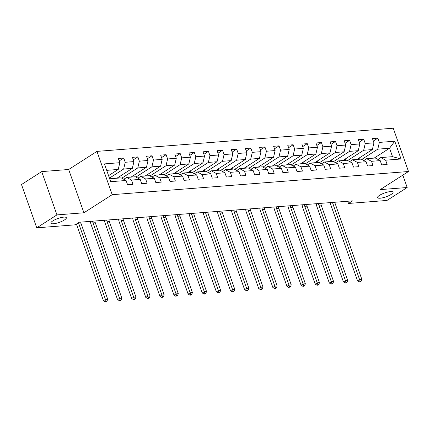 <?xml version="1.0" encoding="UTF-8"?>
<svg xmlns="http://www.w3.org/2000/svg" width="430" height="430" viewBox="0 0 430 430"><rect width="100%" height="100%" fill="white"/><g stroke="black" fill="none" stroke-linecap="round" stroke-linejoin="round"><path stroke-width="0.64" d="M64.403 219.988A8.202 2.053 -19.4 0 1 56.163 223.304A8.202 2.053 -19.4 0 1 50.874 223.165A8.202 2.053 -19.4 0 1 52.82 220.896A8.202 2.053 -19.4 0 1 61.06 217.585A8.202 2.053 -19.4 0 1 66.349 217.72A8.202 2.053 -19.4 0 1 64.403 219.988M391.112 194.446A8.202 2.053 -19.4 0 1 382.877 197.757A8.202 2.053 -19.4 0 1 377.588 197.623A8.202 2.053 -19.4 0 1 379.529 195.349A8.202 2.053 -19.4 0 1 387.769 192.038A8.202 2.053 -19.4 0 1 393.058 192.172A8.202 2.053 -19.4 0 1 391.112 194.446M41.699 171.602L56.948 214.898L83.915 212.785L68.671 169.495L41.699 171.602L21.5 184.54L36.743 227.83L75.207 224.825L79.249 222.235L352.562 200.869L348.52 203.454L386.984 200.445L407.188 187.512L402.829 175.139M68.671 169.495L96.954 151.387L393.256 128.215L408.5 171.511L112.198 194.677L96.954 151.387M109.671 178.778L121.201 177.875L126.081 180.487L127.586 184.76L133.015 184.336L131.51 180.062L140.196 179.385L141.701 183.653L147.13 183.228L145.63 178.961L154.316 178.278L155.821 182.551L161.25 182.126L159.745 177.853L168.436 177.176L169.936 181.449L175.37 181.025L173.865 176.751L182.551 176.074L184.056 180.342L189.485 179.917L187.98 175.65L196.671 174.967L198.176 179.24L203.605 178.815L202.1 174.542L210.791 173.865L212.291 178.133L217.725 177.708L216.22 173.44L224.906 172.758L226.411 177.031L231.84 176.606L230.335 172.333L239.026 171.656L240.531 175.929L245.96 175.504L244.455 171.231L253.141 170.554L254.646 174.822L260.075 174.397L258.575 170.129L267.261 169.447L268.766 173.72L274.195 173.295L272.69 169.022L281.381 168.345L282.886 172.618L288.315 172.194L286.81 167.92L295.496 167.243L297.001 171.511L302.43 171.086L300.93 166.819L309.616 166.136L311.121 170.409L316.55 169.984L315.045 165.711L323.736 165.034L325.236 169.302L330.67 168.877L329.165 164.609L337.851 163.932L339.356 168.2L344.785 167.775L343.28 163.507L351.971 162.825L353.476 167.098L358.905 166.673L357.4 162.4L366.091 161.723L367.591 165.991L373.025 165.566L371.52 161.298L380.206 160.616L381.711 164.889L387.14 164.464L385.635 160.191L401.023 158.993L394.762 141.207L389.553 148.237L377.787 149.156L361.775 159.412M126.081 180.487L110.693 181.691L104.431 163.905L119.814 162.701L118.314 158.433L123.743 158.009L119.191 160.922M394.762 141.207L379.373 142.411L377.868 138.137L372.439 138.562L373.944 142.835L365.258 143.512L363.753 139.239L358.319 139.664L359.824 143.937L351.138 144.614L349.633 140.347L344.204 140.771L345.709 145.039L337.018 145.722L335.513 141.448L330.084 141.873L331.589 146.146L322.903 146.823L321.398 142.55L315.969 142.975L317.469 147.248L308.783 147.925L307.278 143.658L301.849 144.082L303.354 148.35L294.663 149.033L293.163 144.76L287.729 145.184L289.234 149.457L280.548 150.135L279.043 145.867L273.614 146.291L275.114 150.559L266.428 151.236L264.923 146.969L259.494 147.393L260.999 151.661L252.308 152.344L250.808 148.071L245.374 148.495L246.879 152.768L238.193 153.446L236.688 149.178L231.259 149.602L232.764 153.87L224.073 154.553L222.568 150.28L217.139 150.704L218.644 154.977L209.958 155.655L208.453 151.381L203.019 151.806L204.524 156.079L195.838 156.756L194.333 152.489L188.904 152.913L190.409 157.181L181.718 157.864L180.213 153.591L174.784 154.015L176.289 158.288L167.603 158.966L166.098 154.692L160.669 155.117L162.169 159.39L153.483 160.067L151.978 155.8L146.549 156.224L148.054 160.492L139.363 161.175L137.863 156.902L132.429 157.326L133.934 161.599L125.248 162.277L123.743 158.009M140.196 179.385L135.316 176.773L126.63 177.45L123.797 179.267M109.44 178.133L123.663 169.028L132.349 168.35L116.949 178.208M126.63 177.45L131.51 180.062M125.248 162.277L123.663 169.028M133.934 161.599L132.349 168.35M154.316 178.278L149.436 175.671L140.75 176.348L137.917 178.16M121.765 178.181L137.783 167.926L146.469 167.243L131.069 177.106M140.75 176.348L145.63 178.961M139.363 161.175L137.783 167.926M148.054 160.492L146.469 167.243M168.436 177.176L163.556 174.564L154.864 175.246L152.032 177.058M135.88 177.074L151.898 166.819L160.589 166.141L145.184 175.999M154.864 175.246L159.745 177.853M153.483 160.067L151.898 166.819M162.169 159.39L160.589 166.141M182.551 176.074L177.671 173.462L168.985 174.139L166.152 175.956M150 175.972L166.018 165.717L174.704 165.034L159.304 174.897M168.985 174.139L173.865 176.751M167.603 158.966L166.018 165.717M176.289 158.288L174.704 165.034M196.671 174.967L191.791 172.355L183.099 173.037L180.267 174.849M164.12 174.865L180.138 164.609L188.824 163.932L173.424 173.795M183.099 173.037L187.98 175.65M181.718 157.864L180.138 164.609M190.409 157.181L188.824 163.932M210.791 173.865L205.911 171.253L197.22 171.93L194.387 173.747M178.235 173.763L194.252 163.507L202.944 162.83L187.539 172.688M197.22 171.93L202.1 174.542M195.838 156.756L194.252 163.507M204.524 156.079L202.944 162.83M224.906 172.758L220.026 170.151L211.34 170.828L208.507 172.645M192.355 172.661L208.373 162.406L217.059 161.723L201.659 171.586M211.34 170.828L216.22 173.44M209.958 155.655L208.373 162.406M218.644 154.977L217.059 161.723M239.026 171.656L234.146 169.044L225.454 169.726L222.622 171.538M206.475 171.554L222.487 161.298L231.179 160.621L215.779 170.484M225.454 169.726L230.335 172.333M224.073 154.553L222.487 161.298M232.764 153.87L231.179 160.621M253.141 170.554L248.26 167.942L239.575 168.619L236.742 170.436M220.59 170.452L236.607 160.197L245.293 159.519L229.894 169.377M239.575 168.619L244.455 171.231M238.193 153.446L236.607 160.197M246.879 152.768L245.293 159.519M267.261 169.447L262.381 166.84L253.695 167.517L250.862 169.329M234.71 169.35L250.728 159.095L259.414 158.412L244.014 168.275M253.695 167.517L258.575 170.129M252.308 152.344L250.728 159.095M260.999 151.661L259.414 158.412M281.381 168.345L276.501 165.733L267.809 166.415L264.977 168.227M248.83 168.243L264.842 157.987L273.534 157.31L258.134 167.168M267.809 166.415L272.69 169.022M266.428 151.236L264.842 157.987M275.114 150.559L273.534 157.31M295.496 167.243L290.615 164.631L281.929 165.308L279.097 167.125M262.945 167.141L278.962 156.885L287.648 156.208L272.249 166.066M281.929 165.308L286.81 167.92M280.548 150.135L278.962 156.885M289.234 149.457L287.648 156.208M309.616 166.136L304.736 163.529L296.05 164.206L293.217 166.018M277.065 166.039L293.083 155.784L301.769 155.101L286.369 164.964M296.05 164.206L300.93 166.819M294.663 149.033L293.083 155.784M303.354 148.35L301.769 155.101M323.736 165.034L318.856 162.422L310.164 163.104L307.332 164.916M291.18 164.932L307.197 154.676L315.889 153.999L300.489 163.857M310.164 163.104L315.045 165.711M308.783 147.925L307.197 154.676M317.469 147.248L315.889 153.999M337.851 163.932L332.971 161.32L324.285 161.997L321.452 163.814M305.3 163.83L321.317 153.575L330.004 152.892L314.604 162.755M324.285 161.997L329.165 164.609M322.903 146.823L321.317 153.575M331.589 146.146L330.004 152.892M351.971 162.825L347.091 160.213L338.399 160.895L335.567 162.707M319.42 162.723L335.438 152.467L344.124 151.79L328.724 161.653M338.399 160.895L343.28 163.507M337.018 145.722L335.438 152.467M345.709 145.039L344.124 151.79M366.091 161.723L361.211 159.111L352.519 159.788L349.687 161.605M333.535 161.621L349.552 151.365L358.244 150.688L342.839 160.546M352.519 159.788L357.4 162.4M351.138 144.614L349.552 151.365M359.824 143.937L358.244 150.688M380.206 160.616L375.325 158.009L366.639 158.686L363.807 160.503M347.655 160.519L363.673 150.263L372.358 149.581L356.959 159.444M366.639 158.686L371.52 161.298M365.258 143.512L363.673 150.263M373.944 142.835L372.358 149.581M401.023 158.993L392.52 156.665L380.754 157.584L377.922 159.396M374.154 158.1L389.553 148.237L392.52 156.665M380.754 157.584L385.635 160.191M379.373 142.411L377.787 149.156M56.948 214.898L36.743 227.83M83.915 212.785L112.198 194.677M408.5 171.511L380.217 189.619L407.188 187.512M347.746 201.245L348.52 203.454M108.564 175.644L118.234 169.452L106.704 170.355M119.814 162.701L118.234 169.452M377.868 138.137L373.315 141.051M359.539 157.794L360.034 159.202M345.419 158.896L345.919 160.304M363.753 139.239L359.2 142.158M331.304 159.998L331.799 161.411M349.633 140.347L345.08 143.26M317.184 161.105L317.684 162.513M335.513 141.448L330.96 144.362M303.064 162.207L303.564 163.62M321.398 142.55L316.846 145.469M288.949 163.309L289.444 164.722M307.278 143.658L302.725 146.571M274.829 164.416L275.329 165.824M293.163 144.76L288.605 147.678M260.714 165.518L261.209 166.931M279.043 145.867L274.49 148.78M246.594 166.625L247.089 168.033M264.923 146.969L260.37 149.882M232.474 167.727L232.974 169.135M250.808 148.071L246.256 150.989M218.359 168.829L218.854 170.242M236.688 149.178L232.135 152.091M204.239 169.936L204.734 171.344M222.568 150.28L218.015 153.193M190.119 171.038L190.619 172.451M208.453 151.381L203.901 154.3M176.004 172.14L176.499 173.553M194.333 152.489L189.78 155.402M161.884 173.247L162.384 174.655M180.213 153.591L175.66 156.504M147.764 174.349L148.264 175.762M166.098 154.692L161.546 157.611M133.649 175.451L134.144 176.864M151.978 155.8L147.425 158.713M119.529 176.558L120.029 177.966M137.863 156.902L133.305 159.82M334.868 202.25A6.407 4.52 -94.5 0 0 335.276 203.949L361.834 279.36L359.571 279.538L360.179 281.397L359.373 281.913L360.281 281.844L361.087 281.322L360.179 281.397M332.605 202.428A6.407 4.52 -94.5 0 0 333.019 204.126L359.571 279.538L357.55 280.833L330.998 205.422A9.61 6.783 85.5 0 1 330.348 202.605M357.55 280.833L359.373 281.913M361.087 281.322L361.834 279.36M320.753 203.352A6.407 4.52 -94.5 0 0 321.162 205.056L347.719 280.467L345.457 280.645L346.064 282.499L345.258 283.015L346.161 282.945L346.967 282.429L346.064 282.499M318.49 203.53A6.407 4.52 -94.5 0 0 318.899 205.234L345.457 280.645L343.436 281.935L316.878 206.524A9.61 6.783 85.5 0 1 316.227 203.707M343.436 281.935L345.258 283.015M346.967 282.429L347.719 280.467M306.633 204.46A6.407 4.52 -94.5 0 0 307.041 206.158L333.599 281.569L331.337 281.747L331.944 283.601L331.138 284.123L332.852 283.531L331.944 283.601M304.37 204.637A6.407 4.52 -94.5 0 0 304.779 206.335L331.337 281.747L329.315 283.042L302.758 207.631A9.61 6.783 85.5 0 1 302.113 204.809M329.315 283.042L331.138 284.123M332.852 283.531L333.599 281.569M292.513 205.561A6.407 4.52 -94.5 0 0 292.927 207.26L319.479 282.677L317.216 282.849L317.829 284.708L317.017 285.224L317.926 285.154L318.732 284.638L317.829 284.708M290.25 205.739A6.407 4.52 -94.5 0 0 290.664 207.437L317.216 282.849L315.201 284.144L288.643 208.733A9.61 6.783 85.5 0 1 287.992 205.916M315.201 284.144L317.017 285.224M318.732 284.638L319.479 282.677M278.398 206.663A6.407 4.52 -94.5 0 0 278.807 208.367L305.364 283.779L303.102 283.956L303.709 285.81L302.903 286.326L303.806 286.256L304.612 285.74L303.709 285.81M276.135 206.841A6.407 4.52 -94.5 0 0 276.544 208.545L303.102 283.956L301.081 285.246L274.523 209.835A9.61 6.783 85.5 0 1 273.872 207.018M301.081 285.246L302.903 286.326M304.612 285.74L305.364 283.779M264.278 207.771A6.407 4.52 -94.5 0 0 264.686 209.469L291.244 284.88L288.981 285.058L289.589 286.912L288.783 287.433L290.497 286.842L289.589 286.912M262.015 207.948A6.407 4.52 -94.5 0 0 262.424 209.647L288.981 285.058L286.96 286.353L260.403 210.942A9.61 6.783 85.5 0 1 259.758 208.125M286.96 286.353L288.783 287.433M290.497 286.842L291.244 284.88M250.158 208.873A6.407 4.52 -94.5 0 0 250.572 210.576L277.124 285.988L274.861 286.165L275.474 288.019L274.662 288.535L275.571 288.465L276.377 287.95L275.474 288.019M247.895 209.05A6.407 4.52 -94.5 0 0 248.309 210.748L274.861 286.165L272.846 287.455L246.288 212.044A9.61 6.783 85.5 0 1 245.637 209.227M272.846 287.455L274.662 288.535M276.377 287.95L277.124 285.988M236.043 209.974A6.407 4.52 -94.5 0 0 236.452 211.678L263.01 287.089L260.747 287.267L261.354 289.121L260.548 289.637L261.451 289.567L262.257 289.051L261.354 289.121M233.78 210.152A6.407 4.52 -94.5 0 0 234.189 211.856L260.747 287.267L258.726 288.562L232.168 213.146A9.61 6.783 85.5 0 1 231.523 210.329M258.726 288.562L260.548 289.637M262.257 289.051L263.01 287.089M221.923 211.082A6.407 4.52 -94.5 0 0 222.331 212.78L248.889 288.191L246.626 288.369L247.234 290.228L246.428 290.744L247.331 290.675L248.142 290.153L247.234 290.228M219.66 211.259A6.407 4.52 -94.5 0 0 220.069 212.957L246.626 288.369L244.605 289.664L218.053 214.253A9.61 6.783 85.5 0 1 217.403 211.436M244.605 289.664L246.428 290.744M248.142 290.153L248.889 288.191M207.803 212.183A6.407 4.52 -94.5 0 0 208.217 213.887L234.769 289.299L232.512 289.476L233.119 291.33L232.307 291.846L233.216 291.776L234.022 291.26L233.119 291.33M205.545 212.361A6.407 4.52 -94.5 0 0 205.954 214.065L232.512 289.476L230.491 290.766L203.933 215.355A9.61 6.783 85.5 0 1 203.282 212.538M230.491 290.766L232.307 291.846M234.022 291.26L234.769 289.299M193.688 213.291A6.407 4.52 -94.5 0 0 194.097 214.989L220.654 290.4L218.392 290.578L218.999 292.432L218.193 292.954L219.902 292.362L218.999 292.432M191.425 213.468A6.407 4.52 -94.5 0 0 191.834 215.167L218.392 290.578L216.371 291.873L189.813 216.462A9.61 6.783 85.5 0 1 189.168 213.64M216.371 291.873L218.193 292.954M219.902 292.362L220.654 290.4M179.568 214.393A6.407 4.52 -94.5 0 0 179.976 216.091L206.534 291.502L204.272 291.68L204.879 293.539L204.073 294.055L204.981 293.986L205.787 293.47L204.879 293.539M177.305 214.57A6.407 4.52 -94.5 0 0 177.719 216.268L204.272 291.68L202.25 292.975L175.698 217.564A9.61 6.783 85.5 0 1 175.048 214.747M202.25 292.975L204.073 294.055M205.787 293.47L206.534 291.502M165.453 215.494A6.407 4.52 -94.5 0 0 165.862 217.198L192.42 292.61L190.157 292.787L190.764 294.641L189.952 295.157L190.861 295.087L191.667 294.571L190.764 294.641M163.19 215.672A6.407 4.52 -94.5 0 0 163.599 217.376L190.157 292.787L188.136 294.077L161.578 218.666A9.61 6.783 85.5 0 1 160.927 215.849M188.136 294.077L189.952 295.157M191.667 294.571L192.42 292.61M151.333 216.602A6.407 4.52 -94.5 0 0 151.742 218.3L178.299 293.712L176.037 293.889L176.644 295.743L175.838 296.265L177.552 295.673L176.644 295.743M149.07 216.779A6.407 4.52 -94.5 0 0 149.479 218.478L176.037 293.889L174.016 295.184L147.458 219.773A9.61 6.783 85.5 0 1 146.813 216.951M174.016 295.184L175.838 296.265M177.552 295.673L178.299 293.712M137.213 217.704A6.407 4.52 -94.5 0 0 137.627 219.402L164.179 294.819L161.916 294.991L162.529 296.85L161.718 297.366L162.626 297.297L163.432 296.781L162.529 296.85M134.95 217.881A6.407 4.52 -94.5 0 0 135.364 219.579L161.916 294.991L159.901 296.286L133.343 220.875A9.61 6.783 85.5 0 1 132.693 218.058M159.901 296.286L161.718 297.366M163.432 296.781L164.179 294.819M123.098 218.805A6.407 4.52 -94.5 0 0 123.507 220.509L150.065 295.921L147.802 296.098L148.409 297.952L147.603 298.468L148.506 298.398L149.312 297.882L148.409 297.952M120.835 218.983A6.407 4.52 -94.5 0 0 121.244 220.687L147.802 296.098L145.781 297.388L119.223 221.977A9.61 6.783 85.5 0 1 118.572 219.16M145.781 297.388L147.603 298.468M149.312 297.882L150.065 295.921M108.978 219.913A6.407 4.52 -94.5 0 0 109.387 221.611L135.944 297.022L133.682 297.2L134.289 299.06L133.483 299.576L134.386 299.506L135.197 298.984L134.289 299.06M106.715 220.09A6.407 4.52 -94.5 0 0 107.124 221.789L133.682 297.2L131.661 298.495L105.103 223.084A9.61 6.783 85.5 0 1 104.458 220.267M131.661 298.495L133.483 299.576M135.197 298.984L135.944 297.022M94.858 221.015A6.407 4.52 -94.5 0 0 95.272 222.719L121.824 298.13L119.561 298.307L120.174 300.161L119.363 300.677L120.271 300.608L121.077 300.092L120.174 300.161M92.595 221.192A6.407 4.52 -94.5 0 0 93.009 222.891L119.561 298.307L117.546 299.597L90.988 224.186A9.61 6.783 85.5 0 1 90.338 221.369M117.546 299.597L119.363 300.677M121.077 300.092L121.824 298.13M80.743 222.122A6.407 4.52 -94.5 0 0 81.152 223.82L107.71 299.232L105.447 299.409L106.054 301.263L105.248 301.785L106.957 301.193L106.054 301.263M78.545 222.686A6.407 4.52 -94.5 0 0 78.889 223.998L105.447 299.409L103.426 300.704L76.868 225.288A9.61 6.783 85.5 0 1 76.492 224.003M103.426 300.704L105.248 301.785M106.957 301.193L107.71 299.232M335.276 203.949L333.019 204.126M321.162 205.056L318.899 205.234M307.041 206.158L304.779 206.335M292.927 207.26L290.664 207.437M278.807 208.367L276.544 208.545M264.686 209.469L262.424 209.647M250.572 210.576L248.309 210.748M236.452 211.678L234.189 211.856M222.331 212.78L220.069 212.957M208.217 213.887L205.954 214.065M194.097 214.989L191.834 215.167M179.976 216.091L177.719 216.268M165.862 217.198L163.599 217.376M151.742 218.3L149.479 218.478M137.627 219.402L135.364 219.579M123.507 220.509L121.244 220.687M109.387 221.611L107.124 221.789M95.272 222.719L93.009 222.891M81.152 223.82L78.889 223.998"/></g></svg>
